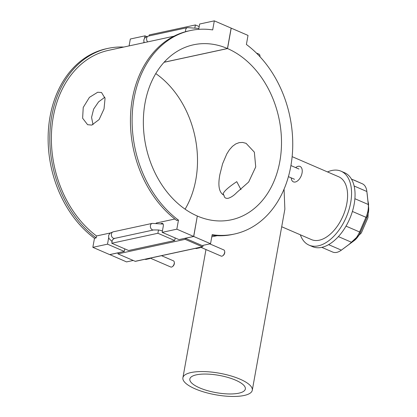 <?xml version="1.0" encoding="UTF-8"?>
<svg xmlns="http://www.w3.org/2000/svg" width="417" height="417" viewBox="0 0 417 417"><rect width="100%" height="100%" fill="white"/><g stroke="black" fill="none" stroke-linecap="round" stroke-linejoin="round"><path stroke-width="0.63" d="M240.995 189.662L236.762 181.656C228.38 187.275 223.84 191.34 223.152 193.858L223.814 195.156M224.028 195.239C219.097 192.795 217.726 185.841 219.91 174.379L222.61 163.74L226.827 153.857L229.423 149.776L232.431 146.367L235.735 143.938L239.16 142.635L242.668 142.437L246.098 143.349L254.349 152.148L255.725 166.915L248.668 182.02L236.825 192.472C233.958 195.484 231.06 197.429 228.12 198.304C225.571 198.617 224.205 197.595 224.028 195.239L223.731 195.12M199.654 387.888A28.2 8.757 -169.8 0 0 228.589 393.95A28.2 8.757 -169.8 0 0 245.342 389.004A28.2 8.757 -169.8 0 0 227.864 377.421A28.2 8.757 -169.8 0 0 196.355 374.836A28.2 8.757 -169.8 0 0 189.839 379.017A28.2 8.757 -169.8 0 0 199.654 387.888M197.304 216.079L193.728 236.475L210.538 243.737L212.17 234.682A104.094 79.037 77.8 0 0 234.432 234.036A104.094 79.037 77.8 0 0 292.494 152.2A104.094 79.037 77.8 0 0 246.39 44.468L248.021 35.414L231.211 28.148L227.536 48.565A89.519 67.971 -102.2 0 1 281.475 139.935A89.519 67.971 -102.2 0 1 231.352 219.79A89.519 67.971 -102.2 0 1 197.397 216.058M227.536 48.565L164.063 62.289M185.096 209.172A89.519 67.971 77.8 0 0 155.77 73.58M133.211 260.463L126.549 261.902L109.749 254.584M203.084 245.347L202.886 246.442A0.558 0.422 -102.2 0 1 202.37 246.781L135.181 261.313L117.948 253.87L118.136 252.822L109.739 254.641M193.728 236.475L185.33 238.289L185.138 239.337L202.37 246.781M117.948 253.87L185.138 239.337M114.331 238.467L112.371 239.952L111.777 243.247L157.897 233.27L158.481 229.975L162.442 230.841M111.777 243.247L128.587 250.508L174.707 240.531L157.897 233.27M175.171 237.966L174.707 240.531M124.782 248.86L124.318 251.43L107.508 244.169L108.644 237.862A3.357 1.918 113.4 0 1 108.66 237.758M173.952 36.206L108.545 50.348A102.05 77.484 77.8 0 0 51.635 130.359A102.05 77.484 77.8 0 0 96.504 235.965L96.155 237.919A104.094 79.037 -102.2 0 1 50.05 130.187A104.094 79.037 -102.2 0 1 108.112 48.356L106.434 48.716A104.094 79.037 77.8 0 0 48.372 130.552A104.094 79.037 77.8 0 0 94.477 238.284L92.845 247.338L109.655 254.605L124.318 251.43M193.644 236.439L197.314 216.022A89.519 67.971 -102.2 0 1 143.38 124.657A89.519 67.971 -102.2 0 1 193.504 44.796A89.519 67.971 -102.2 0 1 227.453 48.528L231.127 28.111L214.317 20.85L212.686 29.909A104.094 79.037 77.8 0 0 190.423 30.55A104.094 79.037 77.8 0 0 132.361 112.387A104.094 79.037 77.8 0 0 178.46 220.119L176.834 229.178L193.644 236.439L178.982 239.608L162.171 232.347L176.834 229.178M164.126 62.222L227.453 48.528M129.088 45.906L130.328 39.016L144.991 35.841L146.742 36.602M104.86 97.229L98.589 101.852L93.627 109.118L91.563 117.38L93.017 124.709M92.845 247.338L107.508 244.169M161.129 223.606A3.357 1.918 113.4 0 1 162.5 223.418A3.357 1.918 113.4 0 1 163.302 226.04L162.171 232.347M198.695 29.357L199.654 24.019L214.317 20.85M149.083 35.925L149.26 34.919L195.38 24.947L199.19 26.589M143.787 42.727A3.357 1.918 113.4 0 1 143.855 42.148L143.886 41.992M144.548 38.301L144.991 35.841M194.906 27.6L195.38 24.947M185.33 238.289L202.141 245.556L210.538 243.737M135.181 261.313A0.558 0.422 77.8 0 0 135.395 261.339L202.584 246.807M150.031 258.17L149.802 258.597L145.695 259.489L145.116 259.233M161.509 255.689L173.436 260.839A3.357 1.918 113.4 0 1 174.285 262.241A3.357 1.918 113.4 0 1 172.377 266.661A3.357 1.918 113.4 0 1 171.538 267.062A3.357 1.918 113.4 0 1 170.772 267.005L150.229 258.128M172.377 266.661L172.831 266.333A2.684 1.538 -66.6 0 0 174.353 262.799L174.285 262.241M195.505 248.334L196.089 248.589L200.196 247.698L200.421 247.276M209.824 243.893L223.825 249.939A3.357 1.918 113.4 0 1 224.68 251.347A3.357 1.918 113.4 0 1 222.772 255.762A3.357 1.918 113.4 0 1 221.933 256.163A3.357 1.918 113.4 0 1 221.166 256.106L200.624 247.229M222.772 255.762L223.22 255.433A2.684 1.538 -66.6 0 0 224.747 251.899L224.68 251.347M149.223 258.347L149.802 258.597M199.618 247.448L200.196 247.698M259.88 56.629A3.357 1.918 -66.6 0 0 259.9 55.581A3.357 1.918 -66.6 0 0 259.051 54.179L256.382 53.027M259.9 55.581L259.973 56.133A2.684 1.538 113.4 0 1 259.979 56.738M96.155 237.919L94.477 238.284M178.46 220.119L176.782 220.484A104.094 79.037 -102.2 0 1 130.677 112.752A104.094 79.037 -102.2 0 1 188.745 30.915L190.423 30.55M96.504 235.965L110.484 232.941M156.146 223.064L174.859 219.019M91.776 125.084L87.606 124.704L82.623 118.23L83.228 107.44L89.426 97.359L97.682 92.256L101.519 92.491L105.058 98.344L104.021 108.946L99.1 119.58L91.776 125.084M234.432 234.036L232.749 234.396A104.094 79.037 -102.2 0 1 212.06 235.261M108.112 48.356A104.094 79.037 -102.2 0 1 123.771 47.058M292.135 156.651L338.64 176.74A34.241 19.583 113.4 0 1 346.84 203.465A34.241 19.583 113.4 0 1 311.478 239.608L281.704 226.744M284.06 189.156L284.863 209.172L252.285 390.255A35.247 10.946 -169.8 0 0 219.53 373.236A35.247 10.946 -169.8 0 0 182.901 377.771A35.247 10.946 -169.8 0 0 204.747 392.246A35.247 10.946 -169.8 0 0 244.133 395.478A35.247 10.946 -169.8 0 0 252.285 390.255M327.496 171.929A40.282 23.039 113.4 0 1 341.038 171.194A40.282 23.039 113.4 0 1 350.681 202.636A40.282 23.039 113.4 0 1 309.086 245.154A40.282 23.039 113.4 0 1 300.339 234.797M341.038 171.194L344.525 172.701A40.282 23.039 113.4 0 1 354.174 204.142A40.282 23.039 113.4 0 1 312.573 246.661L309.086 245.154M353.871 180.04A17.905 10.237 113.4 0 1 353.913 180.061A17.905 10.237 113.4 0 1 353.955 180.076L362.326 183.772A17.905 10.237 113.4 0 1 366.83 191.241A17.905 10.237 113.4 0 1 366.861 191.507L368.268 204.492A17.905 10.237 113.4 0 1 365.959 217.314L359.579 231.982A17.905 10.237 113.4 0 1 351.781 242.381L341.351 250.143A17.905 10.237 113.4 0 1 341.242 250.226A17.905 10.237 113.4 0 1 332.677 252.045A17.905 10.237 113.4 0 1 332.636 252.03L321.825 247.359L332.677 252.045M343.556 248.532A14.324 8.194 -66.6 0 0 343.644 248.464A14.324 8.194 -66.6 0 0 343.733 248.402L354.163 240.64A14.324 8.194 -66.6 0 0 360.397 232.321L366.783 217.648A14.324 8.194 -66.6 0 0 368.628 207.395L367.221 194.405A14.324 8.194 -66.6 0 0 367.195 194.197L366.83 191.241M295.653 167.598A8.392 4.801 113.4 0 1 298.134 166.3A8.392 4.801 113.4 0 1 302.184 172.117A8.392 4.801 113.4 0 1 296.55 181.541A8.392 4.801 113.4 0 1 291.217 177.871M158.481 229.975L153.654 229.949A3.357 2.549 -102.2 0 1 150.454 227.208A3.357 2.549 -102.2 0 1 152.231 223.387L113.231 231.821L110.442 232.973L109.249 234.172L108.561 235.866L108.889 238.388L112.084 241.552M153.654 229.949L114.649 238.383A3.357 2.549 -102.2 0 1 111.448 235.641A3.357 2.549 -102.2 0 1 113.231 231.821M198.862 28.429L187.457 27.621A3.357 2.549 77.8 0 0 185.727 31.65M187.457 27.621L148.452 36.06A3.357 2.549 77.8 0 0 146.602 38.453A3.357 2.549 77.8 0 0 147.722 41.877M352.401 211.455L366.783 217.648M360.397 232.321L346.021 226.129M338.411 236.606L351.781 242.381L354.163 240.64M343.733 248.402L341.351 250.143L328.632 244.649M362.326 183.772L351.432 179.065M354.122 186.003L366.861 191.507L367.221 194.405M368.628 207.395L368.268 204.492L354.888 198.711M163.136 224.059L152.231 223.387M114.649 238.383L114.232 238.503L114.529 238.274M148.452 36.06L145.663 37.207L144.475 38.406L143.782 40.1L144.126 42.654M211.779 236.846L217.095 235.694M367.909 200.765L368.592 204.116L367.945 217.731L361.304 233.004L349.034 244.456M343.644 248.464L341.242 250.226M205.972 249.543L182.901 377.771M298.937 169.015L290.92 165.554M294.501 179.289L288.413 176.657"/></g></svg>
